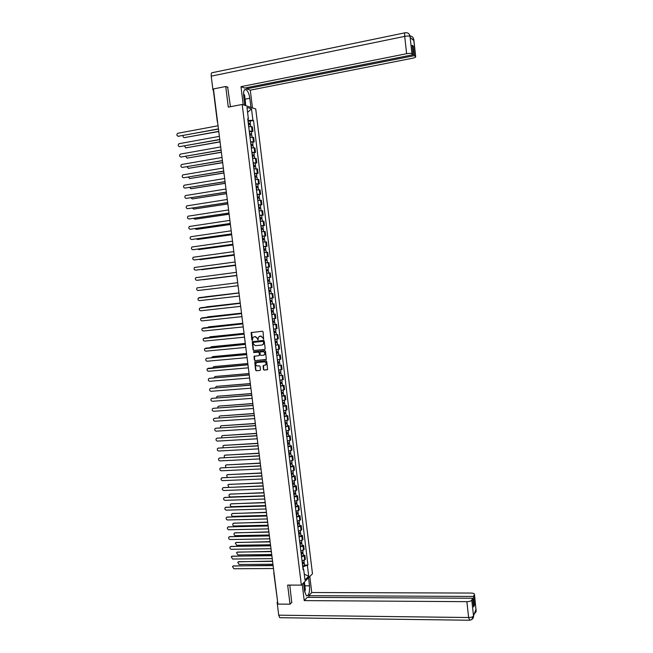 <?xml version="1.0" encoding="UTF-8"?>
<svg xmlns="http://www.w3.org/2000/svg" width="653" height="653" viewBox="0 0 653 653"><rect width="100%" height="100%" fill="white"/><g stroke="black" fill="none" stroke-linecap="round" stroke-linejoin="round"><path stroke-width="0.98" d="M263.583 339.331L263.094 331.846L262.4 331.251L251.103 332.589L251.854 340.001L252.336 340.417L252.931 337.536L254.254 336.744L255.16 336.654L257.355 338.556L257.951 339.878L258.539 337.005L260.792 336.099L262.996 338.009L263.583 339.331M263.428 369.476L264.114 370.08L267.616 369.541L266.751 361.395L266.057 360.791L254.752 362.015L255.609 370.137L256.294 370.741L259.967 370.431L260.498 369.729L260.082 366.431L259.404 365.835L257.576 365.99C256 365.713 255.47 364.782 256 363.207L257.143 362.505L264.31 361.876C265.877 362.137 266.408 363.06 265.91 364.635L263.11 365.745L263.428 369.476L264.367 369.99L267.175 369.818M301.368 585.104L287.655 585.096L290.03 604.188L277.925 604.098L213.441 88.947L225.726 86.49L228.289 107.133L242.198 104.472L301.368 585.104L312.485 573.783L255.731 108.986L242.198 104.472M264.661 349.469L265.183 348.751L264.228 341.013L263.534 340.417L252.238 341.715L253.086 349.877L253.772 350.473L264.865 349.404L253.772 350.473M265.485 351.216L266.351 359.379L255.037 360.619L254.352 360.015L254.041 356.277L258.866 355.624L259.388 354.914L259.119 352.726L258.433 352.13L253.846 352.547L253.437 351.812L264.8 350.612L265.485 351.216M290.03 604.188L291.907 602.237M277.647 601.862L273.803 572.991M228.036 87.331L225.726 86.49M249.266 131.155L252.107 131.155L251.56 126.682L248.711 126.674M251.56 126.682L252.376 126.919L252.915 131.375L251.405 131.653M252.107 131.155L252.915 131.375M252.695 142.174L254.213 141.905L253.666 137.457L250.017 137.261M250.564 141.734L254.213 141.905M253.984 152.68L255.494 152.427L254.956 147.978L251.315 147.823M251.862 152.296L255.494 152.427M255.266 163.177L256.784 162.923L256.237 158.483L252.605 158.377M253.152 162.834L256.784 162.923M256.556 173.649L258.066 173.404L257.527 168.972L253.903 168.907M254.45 173.363L258.066 173.404M257.837 184.105L259.347 183.868L258.808 179.436L255.192 179.428M255.739 183.868L259.347 183.868M259.119 194.545L260.629 194.308L260.09 189.892L256.482 189.925M257.029 194.357L260.629 194.308M260.392 204.969L261.91 204.74L261.371 200.332L257.772 200.406M258.31 204.83L261.91 204.74M261.673 215.376L263.183 215.155L262.645 210.748L259.053 210.87M259.6 215.286L263.183 215.155M262.947 225.767L264.457 225.546L263.918 221.155L260.335 221.318M260.882 225.734L264.457 225.546M264.22 236.133L265.73 235.929L265.191 231.537L261.616 231.742M262.163 236.149L265.73 235.929M265.485 246.491L267.004 246.287L266.465 241.904L262.898 242.157M263.437 246.556L267.004 246.287M264.726 257.029L268.269 256.637L267.73 252.262L264.171 252.556M264.718 256.947L268.269 256.637M267.844 267.175L269.534 266.963L268.995 262.596L265.453 262.93M265.991 267.322L269.534 266.963M267.265 277.705L270.799 277.272L270.26 272.913L266.718 273.297L268.571 273.085M267.257 277.672L270.799 277.272M270.758 283.312L267.991 283.639L271.526 283.214L270.758 283.312L271.297 287.671L272.056 287.573L271.526 283.214M268.53 288.038L271.297 287.671M270.685 293.744L269.265 293.972M271.746 298.086L269.795 298.339L273.321 297.85L272.783 293.499M272.521 303.939L270.53 304.282M271.06 308.64L274.578 308.11L274.04 303.767M271.779 314.493L275.297 314.028L271.795 314.583M272.325 318.933L275.827 318.354L275.297 314.028M273.044 324.753L276.554 324.263L273.052 324.859M273.591 329.202L277.084 328.59L276.554 324.263M276.301 334.63L274.317 335.12M274.848 339.454L278.333 338.801L277.803 334.483M277.549 344.825L275.574 345.364M276.105 349.698L279.582 348.996L279.06 344.686M278.798 355.003L276.831 355.599M277.362 359.917L280.831 359.174L280.3 354.873M280.047 365.174L278.08 365.811M278.611 370.129L282.08 369.337L281.549 365.043M281.288 375.32L279.337 376.006M279.868 380.315L283.32 379.483L282.798 375.197M282.529 385.45L284.039 385.335L283.304 385.637L280.586 386.184M281.116 390.486L284.561 389.621L284.039 385.335M283.769 395.563L285.279 395.457L284.553 395.775L281.835 396.347M282.365 400.648L285.802 399.734L285.279 395.457M285.01 405.668L286.512 405.562L285.794 405.905L283.084 406.501M283.606 410.786L287.042 409.831L286.512 405.562M286.251 415.749L287.753 415.651L287.026 416.01L284.324 416.63M284.847 420.907L288.275 419.912L287.753 415.651M287.483 425.813L288.985 425.723L288.267 426.107L285.565 426.744M286.096 431.021L289.508 429.984L288.985 425.723M288.716 435.869L290.218 435.78L289.499 436.18L286.806 436.841M287.328 441.11L290.74 440.032L290.218 435.78M289.948 445.901L291.45 445.819L290.74 446.244L288.046 446.921M288.569 451.182L291.973 450.064L291.45 445.819M291.173 455.925L292.675 455.851L291.964 456.292L289.279 456.994M289.801 461.247L293.197 460.087L292.675 455.851M292.405 465.924L293.907 465.858L293.197 466.324L290.52 467.042M291.042 471.286L294.421 470.087L293.907 465.858M293.63 475.915L295.132 475.849L294.421 476.331L291.752 477.074M292.266 481.318L295.646 480.077L295.132 475.849M294.854 485.889L296.348 485.832L295.654 486.33L292.977 487.097M293.499 491.325L296.87 490.044L296.348 485.832M296.07 495.839L297.572 495.79L296.87 496.313L294.209 497.096M294.723 501.324L298.086 500.002L297.572 495.79M297.295 505.781L298.788 505.74L298.094 506.279L295.434 507.087M295.956 511.307L299.303 509.936L298.788 505.74M298.511 515.707L300.005 515.666L299.319 516.229L296.658 517.054M297.18 521.265L300.519 519.861L300.005 515.666M299.727 525.616L301.221 525.583L300.535 526.163L297.882 527.012M298.397 531.216L301.735 529.771L301.221 525.583M300.935 535.509L302.437 535.484L301.751 536.08L299.098 536.946M299.621 541.149L302.951 539.664L302.437 535.484M302.151 545.386L303.645 545.361L302.968 545.981L300.323 546.871M300.837 551.067L304.159 549.54L303.645 545.361M303.359 555.246L304.853 555.23L304.176 555.874L301.539 556.78M302.053 560.968L305.367 559.401L304.853 555.23M247.96 120.511L248.058 119.107M247.805 119.246L248.377 118.919L246.965 107.378L251.503 108.88L252.907 120.291L248.222 120.462M303.31 569.049L303.025 566.747L307.938 565.074L253.527 120.478L252.907 120.291M307.416 565.58L308.722 576.191L304.984 579.986L303.661 569.253L303.025 568.894M248.377 118.919L247.74 118.724L303.131 569.775L303.661 569.253M250.107 121.107L253.527 120.478M304.567 565.098L307.938 565.074M251.503 108.88L247.577 112.365M304.274 574.191L308.722 576.191M263.771 339.258L263.257 337.944L260.792 336.099M259.747 336.205L261.053 336.034M254.123 336.76L255.429 336.589L257.617 338.491L258.139 339.805M251.585 332.336L252.523 340.352M252.703 341.462L253.356 349.804L254.033 350.4M263.461 341.813L262.979 341.397L253.421 342.319L253.176 343.764L255.364 345.666L261.902 345.053L263.265 344.213L263.722 341.748L262.979 341.397M253.568 342.278L263.241 341.323M262.343 344.947L263.526 344.139L263.583 342.768M263.722 341.748L263.845 342.694M266.163 359.566L255.037 360.619M254.49 356.016L254.613 359.934L255.299 360.529M259.127 355.542L259.649 354.832L259.38 352.644L258.694 352.049L253.846 352.547M253.805 351.632L254.107 352.473M263.453 355.208L264.604 354.489C265.126 352.898 264.604 351.975 263.012 351.706L260.49 351.934L259.959 352.644L260.237 354.84L260.922 355.436L263.453 355.208M263.885 355.101L264.865 354.408C265.387 352.824 264.857 351.894 263.273 351.624L263.012 351.706M260.588 351.91L263.273 351.624M263.551 365.476L263.681 369.386M265.216 365.247L266.163 364.545C266.669 362.978 266.138 362.056 264.563 361.786L264.31 361.876M256.947 362.537L264.563 361.786M255.192 361.754L255.878 370.047L256.556 370.651L259.967 370.431M248.442 124.47L250.532 124.543M248.32 123.466L249.519 123.458L249.136 124.388M183.101 135.555C182.889 136.869 183.371 137.554 184.546 137.612L218.755 131.359M248.303 123.319L250.385 123.344L249.389 123.752L249.47 124.372M248.001 120.87L250.091 120.96M218.771 131.522L184.277 137.628M218.461 129.057L178.114 136.273M218.053 125.776L177.632 133.31C176.424 134.804 176.677 135.783 178.383 136.257L218.445 128.902M249.74 135.04L251.821 135.098M249.617 134.028L250.817 134.012L250.434 134.959M184.366 145.978L185.86 147.872L220.053 141.766M249.601 133.889L251.683 133.898L250.687 134.289L250.768 134.942M249.299 131.449L251.389 131.514M220.077 141.913L185.615 147.888M251.038 145.595L253.119 145.627M250.915 144.574L252.107 144.542L251.731 145.513M185.648 156.377L187.166 158.108L221.359 152.157M250.899 144.444L252.972 144.435L251.976 144.803L252.058 145.488M250.597 142.011L252.678 142.052M221.375 152.296L186.954 158.132M245.104 99.191L249.805 98.285C249.128 93.877 247.879 90.987 246.067 89.608C244.091 89.028 243.3 91.191 243.683 96.097L244.818 105.345M249.805 98.285L250.923 107.386M252.45 107.892L250.287 90.163L246.663 88.8L414.369 55.652L415.602 56.648L413.716 39.523L413.814 40.592L410.166 37.441L410.027 36.323L411.912 53.685C411.031 53.244 409.268 53.252 406.623 53.709L404.713 36.38L211.229 76.156L212.976 90.122L213.572 90.008M246.524 87.706L246.663 88.8M412.272 46.428L413.333 46.216L412.133 45.212L413.178 54.705L244.72 88.065L240.99 86.661L406.623 53.709M243.226 104.815L240.99 86.661M250.287 90.163L412.427 58.256C414.679 57.774 415.765 57.268 415.692 56.746L415.602 56.648M211.229 76.156C211.017 73.634 211.45 72.459 212.519 72.63L404.844 32.838M213.621 90.343L212.976 90.122M413.178 54.705L411.912 53.685M413.333 46.216L414.369 55.652M227.66 87.192L230.444 106.725M245.406 102.733L245.765 105.664M245.332 105.517L245.046 103.215M412.272 39.253L413.708 39.604M410.043 35.915C412.108 36.16 413.333 37.36 413.716 39.515M410.019 36.405C409.129 35.907 407.366 35.899 404.713 36.38C404.476 33.662 404.672 32.454 405.293 32.748C407.888 32.47 409.472 33.662 410.027 36.315M303.514 582.917L304.518 591.047L306.371 595.822C308.771 595.928 309.816 592.597 309.514 585.823L308.534 577.807M302.208 584.247L304.225 600.605L307.245 597.364L472.682 598.238L471.784 600.14L473.515 615.967L475.98 609.322L476.102 610.286M309.016 597.373L308.812 595.683L311.75 592.524L471.025 593.063C473.237 593.136 474.388 593.577 474.462 594.393L473.523 596.434L308.812 595.683M309.791 576.526L311.75 592.524M304.225 600.605L466.879 601.666C469.458 601.584 471.091 601.078 471.784 600.14M280.447 617.714L279.753 617.705L278.725 615.183L277.117 602.319L277.598 601.846M472.682 598.238L473.629 606.939L474.47 605.094L473.523 596.434M291.728 602.425L289.785 585.104M277.117 602.319L277.705 602.327M474.47 605.094L473.433 605.086M304.29 582.125L304.371 582.786M473.572 615.42L473.547 615.893M471.67 619.615L473.539 616.04M474.16 613.877L476.119 610.996L474.405 594.573M243.545 93.608L244.614 95.256L245.52 102.586L244.622 103.778M244.287 101.044L243.675 96.032M303.882 582.541L304.51 582.86L305.343 589.651L304.657 591.969M304.322 589.488L303.759 584.851M219.783 139.628L179.477 146.672M219.375 136.355L178.93 143.733C177.763 145.227 178.024 146.199 179.722 146.656L219.767 139.473M221.106 150.174L180.84 157.055M220.698 146.917L180.236 154.132C179.102 155.626 179.371 156.598 181.052 157.038L221.089 150.035M252.336 156.124L254.409 156.14M252.205 155.104L253.397 155.063L253.021 156.051M186.938 166.752L188.48 168.335L222.657 162.532M252.189 154.981L254.262 154.957L253.266 155.3L253.356 156.026M251.895 152.549L253.968 152.573M222.673 162.662L188.293 168.352M253.625 166.646L255.69 166.637M253.495 165.609L254.686 165.568L254.311 166.564M188.244 177.118L189.786 178.547L223.955 172.89M253.486 165.503L255.552 165.462L254.548 165.789L254.646 166.539M253.184 163.07L255.258 163.07M223.963 173.004L189.631 178.563M254.915 177.151L256.98 177.118M254.784 176.106L255.976 176.049L255.601 177.069M189.558 187.46L191.084 188.741L225.244 183.232M254.776 176L256.833 175.943L255.837 176.253L255.935 177.045M254.474 173.584L256.539 173.559M225.261 183.338L190.962 188.758M222.428 160.703L182.203 167.421M222.02 157.463L181.534 164.523C180.44 166.009 180.726 166.972 182.383 167.405L222.412 160.573M223.742 171.217L183.558 177.763M223.334 167.992L182.832 174.898C181.771 176.383 182.065 177.33 183.713 177.747L223.726 171.094M225.056 181.714L184.913 188.097M224.656 178.506L184.13 185.248C183.109 186.734 183.411 187.68 185.036 188.08L225.04 181.599M256.205 187.631L258.262 187.582M256.074 186.578L257.258 186.521L256.89 187.55M190.888 197.777L192.39 198.92L226.534 193.557M256.058 186.489L258.123 186.415L257.119 186.701L257.217 187.525M255.764 184.073L257.829 184.024M226.55 193.647L192.292 198.928M226.362 192.186L186.268 198.406M225.971 189.003L185.428 195.582C184.44 197.067 184.75 198.006 186.358 198.398L226.354 192.088M257.486 198.096L259.543 198.022M257.355 197.043L258.539 196.969L258.057 197.1L258.172 198.022M192.227 208.087L193.688 209.082L227.832 203.867M257.347 196.961L259.404 196.863L258.4 197.133L258.506 197.99M257.053 194.545L259.102 194.455L259.404 196.863M227.84 203.948L193.623 209.091M227.677 202.65L187.623 208.707M227.277 199.475L186.717 205.907C185.77 207.385 186.089 208.315 187.68 208.699L227.668 202.561M258.768 208.552L260.825 208.454M258.637 207.483L259.821 207.401L259.339 207.523L259.453 208.47M193.582 218.371L194.986 219.228L229.113 214.16M258.629 207.409L260.678 207.295L259.674 207.548L259.788 208.438M258.335 205.001L260.392 204.911M229.13 214.233L194.953 219.237M228.983 213.09L188.97 218.984M228.591 209.94L188.015 216.208C187.093 217.686 187.427 218.608 189.003 218.975L228.974 213.017M260.049 218.984L262.098 218.869M259.918 217.906L261.102 217.816L260.62 217.931L260.735 218.902M194.945 228.64L196.284 229.358L230.403 224.428M259.91 217.849L261.959 217.71L260.955 217.947L261.069 218.869M259.616 215.441L261.665 215.31L261.959 217.71M230.411 224.493L196.667 229.366M230.289 223.522L190.317 229.244L230.28 223.457M229.897 220.379L189.305 226.501C188.423 227.962 188.758 228.876 190.317 229.244M261.331 229.399L263.371 229.244L263.657 231.554M261.2 228.313L262.375 228.215L261.894 228.321L262.016 229.317M196.324 238.884L197.573 239.471L231.684 234.688M261.192 228.264L263.232 228.117L262.228 228.33L262.343 229.285M260.898 225.865L262.939 225.718L263.232 228.117M231.693 234.745L197.63 239.471M231.595 233.929L191.696 239.496M231.203 230.811L190.603 236.77C189.745 238.231 190.088 239.137 191.639 239.496L231.586 233.88M262.604 239.798L264.645 239.643M262.473 238.704L263.649 238.598L263.167 238.696L263.29 239.716M197.72 249.119L198.863 249.568L232.966 244.932M262.465 238.663L264.506 238.5L263.502 238.696L263.624 239.684M262.171 236.264L264.212 236.1L264.506 238.5M232.974 244.973L198.985 249.568M232.892 244.328L193.076 249.724M232.501 241.218L191.892 247.022C191.06 248.483 191.419 249.381 192.953 249.724L232.884 244.279M263.885 250.181L265.918 250.001M263.747 249.079L264.922 248.964L264.441 249.054L264.563 250.099M199.141 259.331L200.153 259.657L234.247 255.16M263.747 249.046L265.779 248.866L264.767 249.046L264.898 250.066M263.453 246.654L265.485 246.475L265.779 248.866M234.256 255.192L200.332 259.641M234.19 254.703L194.447 259.935M233.807 251.609L193.182 257.266C192.382 258.71 192.741 259.6 194.259 259.943L234.19 254.67M265.159 260.547L267.183 260.343L267.477 262.71M265.567 262.922L266.946 262.767M265.02 259.437L266.195 259.314L265.706 259.396L265.836 260.465M200.602 269.518L235.529 265.371M265.02 259.412L267.053 259.217L266.04 259.372L266.163 260.425M266.759 256.825L267.053 259.217M235.529 265.387L201.687 269.705M235.488 265.061L195.827 270.122M235.104 261.984L194.472 267.485C193.696 268.922 194.063 269.811 195.573 270.146L235.488 265.036M267.828 273.166L266.718 273.289M266.424 270.897L268.456 270.669L268.75 273.052M265.991 267.379L266.285 269.762L267.461 269.648L266.979 269.722L267.11 270.815M202.12 279.688L236.802 275.558L203.034 279.737M266.465 269.746L268.318 269.55L267.306 269.689L267.436 270.775M266.171 267.355L268.024 267.167L268.318 269.55M236.402 272.342L195.761 277.688C195.01 279.125 195.386 279.998 196.88 280.325L236.786 275.395L197.198 280.3M267.697 281.223L269.722 280.986L270.007 283.361L267.991 283.606M267.265 277.721L267.559 280.104L268.726 279.966L268.244 280.023L268.375 281.141M203.891 289.81L238.076 285.736L204.014 289.801M267.73 280.08L269.583 279.859L268.571 279.99L268.701 281.108M267.436 277.696L269.289 277.484L269.583 279.859M238.076 285.728L198.186 290.495L238.076 285.728M237.692 282.684L197.043 287.875C196.324 289.303 196.708 290.177 198.186 290.495M270.979 291.287L268.963 291.54L270.979 291.287L271.273 293.654L269.256 293.915M269.509 290.332L269.64 291.45M204.911 296.87L238.974 292.895L204.454 297.025M268.824 290.414L270.848 290.161L270.554 287.785M269.836 290.299L269.967 291.393M199.1 297.654L238.99 293.001L198.332 298.054C197.639 299.466 198.022 300.331 199.483 300.649L239.365 296.054M270.228 301.825L272.244 301.564L272.538 303.939L270.522 304.216M270.228 301.841L272.244 301.564M270.775 300.633L270.905 301.743M240.247 303.049L205.491 307.204M270.089 300.715L272.105 300.437M206.462 306.837L240.239 303.033M271.093 300.592L271.224 301.653M200.675 307.751L240.271 303.302L199.614 308.208C198.945 309.612 199.336 310.477 200.789 310.779L240.655 306.355M271.485 312.093L273.501 311.832L273.795 314.199M271.493 312.118L273.501 311.832M272.032 310.918L272.17 312.012M241.512 313.187L206.617 317.358M271.354 310.999L273.362 310.714L273.076 308.379M207.67 316.836L241.512 313.162M272.358 310.877L272.481 311.897M201.908 317.88L241.561 313.579M241.569 313.611L200.895 318.346C200.251 319.75 200.651 320.599 202.087 320.901L241.945 316.64M272.75 322.353L274.758 322.076L275.052 324.443M272.75 322.386L274.758 322.076M273.297 321.186L273.427 322.264M242.777 323.3L208.748 326.851L207.793 327.488M272.611 321.268L274.619 320.966L274.342 318.656M208.887 326.818L242.777 323.268M273.615 321.145L273.738 322.133M203.14 327.994L242.851 323.847M242.851 323.888L202.177 328.467C201.557 329.863 201.957 330.704 203.385 331.006L243.234 326.908M274.007 332.589L276.015 332.312L276.301 334.671L274.301 334.997M274.007 332.638L276.015 332.312M274.554 331.438L274.684 332.508M244.042 333.405L210.021 336.809L208.984 337.601M273.876 331.52L275.876 331.193L275.599 328.916M210.095 336.793L244.034 333.356M274.88 331.389L274.995 332.344M204.373 338.099L244.132 334.091M244.132 334.14L203.458 338.572C202.854 339.96 203.263 340.801 204.675 341.095L244.516 337.168M275.256 342.809L277.264 342.523L277.558 344.866L275.558 345.225M275.264 342.866L277.264 342.523M275.811 341.674L275.941 342.727M245.308 343.486L211.294 346.751L210.209 347.698M275.133 341.756L277.133 341.413L276.856 339.16M211.311 346.751L245.299 343.429M276.129 341.625L276.243 342.539M205.605 348.188L245.414 344.327M245.422 344.384L204.74 348.661C204.16 350.041 204.569 350.873 205.973 351.159L245.797 347.404M276.513 353.02L278.521 352.726L278.807 355.052L276.807 355.436M276.521 353.085L278.521 352.726M277.06 351.885L277.19 352.93M246.565 353.559L212.568 356.685L211.441 357.771M276.382 351.975L278.382 351.616L278.113 349.388M212.927 356.579L246.556 353.493M277.386 351.845L277.492 352.726M246.695 354.612L206.879 358.252L246.687 354.538M207.254 358.154L206.013 358.734C205.458 360.105 205.875 360.929 207.262 361.215L247.079 357.624M277.762 363.207L279.77 362.905L280.055 365.231M277.77 363.28L279.77 362.905M278.064 365.639L280.055 365.256M278.317 362.089L278.439 363.125M247.822 363.607L213.833 366.594L212.682 367.827M277.639 362.17L279.631 361.778M213.776 366.602L247.814 363.533M278.635 362.04L278.741 362.888M208.119 368.308L247.969 364.741M247.977 364.823L207.295 368.79C206.748 370.153 207.172 370.977 208.552 371.255L248.352 367.827M279.011 373.385L281.01 373.075L281.296 375.393M279.027 373.467L281.01 373.075M279.313 375.818L281.304 375.418M279.566 372.275L279.688 373.296M249.079 373.647L215.098 376.495L213.947 377.867M278.888 372.357L280.872 371.941M215.017 376.503L249.071 373.557M279.892 372.226L279.99 373.034M209.376 378.34L249.242 374.92M249.25 375.01L209.458 378.324L208.568 378.83C208.046 380.185 208.47 381.001 209.833 381.279L249.626 378.014M280.259 383.54L282.259 383.221L282.545 385.531M280.276 383.637L282.259 383.221M280.561 385.98L282.545 385.564M280.814 382.446L280.937 383.458M250.336 383.67L216.363 386.38L215.212 387.882M280.137 382.527L282.12 382.087M216.249 386.396L250.319 383.572M281.133 382.397L281.231 383.172M210.633 388.355L250.515 385.09M250.523 385.188L210.739 388.339L209.842 388.861C209.335 390.2 209.76 391.008 211.123 391.286L250.899 388.184M281.508 393.677L283.5 393.359L283.786 395.661L281.81 396.126M281.516 393.783L283.5 393.359M282.063 392.592L282.186 393.596M251.585 393.677L217.62 396.249L216.723 396.771L216.494 397.889M281.386 392.682L283.361 392.224M217.482 396.265L251.576 393.571M282.382 392.543L282.471 393.286M211.882 398.354L251.78 395.236M251.797 395.351L212.021 398.338L211.115 398.869C210.625 400.199 211.058 401.007 212.405 401.277L252.172 398.338M282.749 403.807L284.741 403.472L285.026 405.774M282.765 403.921L284.741 403.472M283.051 406.256L285.026 405.807M283.304 402.73L283.426 403.717M252.842 403.66L218.886 406.101L217.971 406.631L217.792 407.88M282.627 402.819L284.602 402.338M218.714 406.125L252.825 403.546M283.622 402.681L283.712 403.383M213.139 408.337L253.054 405.374M253.07 405.497L213.302 408.313L212.38 408.86C211.915 410.182 212.347 410.982 213.686 411.259L253.437 408.484M283.99 413.912L285.981 413.578L286.259 415.863M284.006 414.035L285.981 413.578M284.292 416.369L286.267 415.904M284.545 412.851L284.667 413.831M254.09 413.635L220.143 415.937L219.22 416.483L219.098 417.847M283.875 412.933L285.843 412.435M219.947 415.969L254.074 413.512M284.871 412.794L284.953 413.471M214.388 418.312L254.319 415.488M254.335 415.618L214.584 418.279L213.653 418.834C213.196 420.148 213.637 420.948 214.959 421.218L254.711 418.606M285.23 424.009L287.222 423.658L287.5 425.944M285.247 424.14L287.222 423.658M285.532 426.466L287.508 425.985M285.785 422.956L285.908 423.919M255.331 423.593L221.4 425.756L220.469 426.311L220.412 427.805M285.116 423.038L287.083 422.524M221.171 425.797L255.315 423.462M286.104 422.899L286.185 423.536M215.637 428.27L255.584 425.593M255.601 425.732L215.857 428.229L214.919 428.792C214.478 430.107 214.919 430.89 216.241 431.16L255.976 428.711M286.471 434.082L288.455 433.731L288.732 436.008M286.487 434.229L288.455 433.731M286.773 436.547L288.74 436.049M287.026 433.045L287.14 433.992M256.58 433.535L222.657 435.567L221.71 436.131L221.742 437.747M286.349 433.127L288.316 432.588M222.404 435.608L256.564 433.388M287.344 432.988L287.418 433.592M216.886 438.204L256.849 435.673M256.866 435.829L217.139 438.163L216.184 438.734C215.759 440.04 216.2 440.824 217.514 441.093L257.233 438.8M287.704 444.146L289.687 443.787L289.965 446.056M287.72 444.293L289.687 443.787M288.006 446.619L289.973 446.105M288.259 443.109L288.373 444.056M257.821 443.469L223.906 445.354L222.951 445.934L223.097 447.664M287.589 443.199L289.548 442.644M223.628 445.403L257.804 443.305M288.585 443.052L288.65 443.624M218.135 448.129L258.106 445.746M258.123 445.909L218.412 448.08L217.449 448.66C217.041 449.958 217.482 450.741 218.788 451.003L258.498 448.872M288.936 454.186L290.92 453.819L291.197 456.088M288.961 454.349L290.92 453.819M289.238 456.667L291.205 456.137M289.499 453.166L289.614 454.096M259.061 453.378L225.154 455.133L224.199 455.712L224.461 457.573M288.822 453.255L290.781 452.676M224.852 455.19L259.037 453.206M289.818 453.109L289.883 453.647M219.384 458.039L259.363 455.794M259.388 455.965L219.677 457.982L218.714 458.577C218.314 459.859 218.763 460.634 220.053 460.904L259.755 458.937M290.169 464.218L292.144 463.842L292.422 466.095M290.193 464.389L292.144 463.842M290.471 466.699L292.43 466.152M290.724 463.206L290.838 464.128M260.302 463.271L226.403 464.895L225.44 465.483L225.865 467.466M290.054 463.295L292.005 462.699M226.077 464.952L260.278 463.099M291.05 463.148L291.107 463.646M220.624 467.932L260.62 465.834M260.645 466.013L220.951 467.875L219.971 468.47C219.588 469.752 220.045 470.519 221.326 470.789L261.012 468.976M291.401 474.233L293.377 473.849L293.654 476.094M291.418 474.405L293.377 473.849M291.703 476.714L293.654 476.151M291.956 473.229L292.071 474.143M261.535 473.156L227.652 474.641L226.673 475.237L227.309 477.335M291.287 473.319L293.238 472.699M227.301 474.707L261.51 472.968M292.275 473.172L292.332 473.637M221.865 477.808L261.877 475.857M261.902 476.045L222.216 477.743L221.228 478.347C220.861 479.62 221.318 480.388 222.591 480.649L262.269 479M292.626 484.224L293.556 483.612L294.601 483.84L294.878 486.077M292.65 484.412L294.601 483.84M292.936 486.722L294.878 486.142M293.189 483.236L293.295 484.134M262.775 483.016L228.893 484.371L227.913 484.975L228.868 487.195M292.52 483.326L294.462 482.689M228.526 484.444L262.751 482.82M293.507 483.179L293.556 483.612M223.114 487.677L263.126 485.856M263.151 486.061L223.481 487.603L222.493 488.215C222.134 489.481 222.591 490.24 223.857 490.501L263.518 489.007M293.85 494.207L294.781 493.562L295.825 493.807L296.095 496.043M293.874 494.403L295.825 493.807M294.16 496.704L296.103 496.109M294.413 493.227L294.519 494.117M264.008 492.868L230.134 494.084L229.146 494.705C228.811 495.945 229.26 496.696 230.501 496.949L264.367 495.766M293.744 493.317L295.678 492.664M229.75 494.166L263.975 492.664M224.354 497.521L264.375 495.847M264.408 496.06L224.746 497.439L223.742 498.059C223.399 499.316 223.857 500.076 225.114 500.337L264.775 499.006M295.074 504.173L296.005 503.504L297.042 503.765L297.319 506.002M295.099 504.377L297.042 503.765M295.385 506.679L297.327 506.067M295.638 503.202L295.744 504.083M265.232 502.696L231.374 503.79L230.387 504.41C230.052 505.642 230.509 506.393 231.742 506.646L265.6 505.593M294.968 503.292L296.903 502.622M230.966 503.879L265.208 502.484M225.595 507.357L265.624 505.822M265.657 506.042L226.003 507.267L224.999 507.895C224.665 509.144 225.13 509.895 226.379 510.156L266.024 508.981M296.299 514.123L297.425 513.805L297.221 513.429L298.266 513.707L298.535 515.935M296.323 514.335L298.266 513.707M296.609 516.629L298.543 516.001M296.862 513.168L296.968 514.025M266.465 512.515L232.615 513.47L231.619 514.099C231.301 515.331 231.75 516.074 232.982 516.327L266.824 515.413M296.193 513.25L298.119 512.556M232.182 513.568L266.44 512.295M226.828 517.168L266.873 515.78M266.906 516.009L227.26 517.078L226.256 517.707C225.93 518.955 226.395 519.706 227.636 519.968L267.273 518.947M297.515 524.057L298.641 523.73L298.437 523.339L299.482 523.633L299.751 525.853M297.548 524.277L299.482 523.633M297.825 526.571L299.76 525.926M298.078 523.11L298.184 523.959M267.689 522.318L233.856 523.143L232.843 523.779C232.541 525.004 232.999 525.738 234.215 525.991L268.056 525.208M297.409 523.192L299.343 522.482M233.399 523.249L267.665 522.09M228.068 526.971L268.114 525.722M268.146 525.959L228.517 526.873L227.505 527.51C227.195 528.742 227.66 529.493 228.893 529.754L268.514 528.889M298.739 533.974L299.858 533.64L299.654 533.232L300.698 533.55L300.968 535.754M298.764 534.203L300.698 533.55M299.05 536.488L300.976 535.835M299.303 533.036L299.401 533.876M268.914 532.105L235.088 532.799L234.076 533.444C233.782 534.652 234.239 535.387 235.455 535.648L269.281 534.995M298.633 533.126L300.551 532.391M234.615 532.905L268.889 531.869M229.301 536.758L269.363 535.648M269.395 535.901L229.774 536.652L228.754 537.297C228.452 538.521 228.917 539.272 230.15 539.533L269.754 538.823M299.956 543.876L301.074 543.533L300.862 543.116L301.906 543.443L302.184 545.647M299.98 544.112L301.906 543.443M300.266 546.398L302.192 545.72M300.519 542.945L300.617 543.778M270.138 541.884L236.321 542.439L235.3 543.092L236.688 545.279L270.497 544.757M299.849 543.035L301.768 542.284M235.831 542.553L270.105 541.631M230.542 546.528L270.603 545.557M270.636 545.818L231.031 546.414L230.003 547.067C229.709 548.283 230.174 549.026 231.399 549.287L270.995 548.74M301.164 553.76L302.282 553.409L302.07 552.977L303.123 553.32L303.392 555.515M301.196 554.013L303.123 553.32M301.474 556.291L303.4 555.597M301.735 552.846L301.833 553.662M271.362 551.638L237.553 552.071L236.533 552.724L237.912 554.903L271.721 554.511M301.066 552.936L302.984 552.169M237.047 552.193L271.33 551.377M231.774 556.283L271.836 555.45M271.877 555.719L232.28 556.16L231.252 556.821L232.648 559.033L272.236 558.641M302.38 563.629L303.498 563.278L303.278 562.821L304.331 563.188L304.6 565.376M302.412 563.89L304.331 563.188M302.69 566.167L304.608 565.457M302.943 562.723L303.041 563.539M272.579 561.376L238.778 561.678L237.757 562.339L239.145 564.51L272.938 564.249M302.282 562.813L304.192 562.029M238.255 561.809L272.546 561.107M233.007 566.02L273.076 565.327M273.109 565.612L233.529 565.898L232.492 566.559L233.896 568.763L273.476 568.518M303.474 550.169L302.968 545.981M302.266 540.276L301.751 536.08M301.049 530.358L300.535 526.163M299.833 520.433L299.319 516.229M298.609 510.491L298.094 506.279M297.393 500.533L296.87 496.313M296.168 490.558L295.654 486.33M294.944 480.567L294.421 476.331M293.719 470.56L293.197 466.324M292.487 460.536L291.964 456.292M291.254 450.497L290.74 446.244M290.022 440.44L289.499 436.18M288.789 430.368L288.267 426.107M287.557 420.287L287.026 416.01M286.316 410.182L285.794 405.905M285.075 400.06L284.553 395.775M283.835 389.931L283.304 385.637M282.586 379.777L282.063 375.475M281.337 369.606L280.814 365.305M280.096 359.419L279.566 355.11M278.839 349.224L278.309 344.898M277.59 339.005L277.06 334.679M276.333 328.769L275.803 324.435M275.076 318.525L274.546 314.183M273.819 308.257L273.289 303.906M272.562 297.972L272.023 293.613M270.032 277.354L269.493 272.987M268.767 267.02L268.228 262.645M267.493 256.67L266.955 252.287M266.228 246.303L265.689 241.912M264.955 235.921L264.416 231.521M263.673 225.522L263.135 221.114M262.4 215.106L261.861 210.69M261.118 204.675L260.58 200.251M259.837 194.219L259.298 189.794M258.555 183.754L258.017 179.322M257.274 173.265L256.727 168.825M255.984 162.768L255.437 158.32M254.694 152.247L254.148 147.79M253.405 141.709L252.858 137.244M304.69 560.045L304.176 555.874M248.622 124.445L248.891 126.658M248.173 120.854L248.475 123.295M178.383 136.257L178.791 136.346M249.919 135.016L250.189 137.244M249.479 131.424L249.773 133.865M251.209 145.57L251.487 147.807M250.768 141.987L251.07 144.419M278.725 615.183L468.625 617.526L466.879 601.666M304.878 585.823L309.514 585.823M469.719 620.228L468.625 617.526C471.197 617.46 472.829 616.938 473.515 615.967M476.135 609.698L476.11 610.155M475.245 610.963L476.078 610.22M252.507 156.108L252.784 158.361M252.066 152.524L252.368 154.957M253.797 166.621L254.074 168.89M253.356 163.054L253.658 165.478M255.086 177.126L255.364 179.404M254.646 173.559L254.948 175.983M256.376 187.607L256.653 189.901M255.935 184.048L256.237 186.464M257.657 198.079L257.943 200.381M257.225 194.521L257.519 196.937M258.947 208.527L259.225 210.846M258.506 204.977L258.8 207.385M260.221 218.959L260.514 221.294M259.788 215.417L260.082 217.824M261.502 229.374L261.796 231.725M261.069 225.84L261.363 228.24M262.784 239.773L263.069 242.141M262.351 236.247L262.645 238.647M264.057 250.156L264.351 252.531M263.624 246.63L263.918 249.03M265.33 260.523L265.624 262.914M264.898 257.004L265.191 259.396M266.595 270.873L266.889 273.256M267.869 281.206L268.163 283.59M269.134 291.524L269.428 293.899M268.701 288.014L268.995 290.397M270.399 301.817L270.693 304.192M269.967 298.323L270.26 300.698M271.664 312.101L271.95 314.468M271.232 308.624L271.526 310.983M272.921 322.37L273.215 324.737M272.497 318.909L272.783 321.252M274.178 332.614L274.472 334.981M273.762 329.177L274.048 331.504M275.435 342.849L275.729 345.208M275.019 339.438L275.305 341.731M276.692 353.069L276.978 355.42M276.276 349.673L276.554 351.951M277.941 363.264L278.235 365.615M277.533 359.901L277.811 362.154M279.198 373.451L279.484 375.793M278.782 370.104L279.06 372.341M280.447 383.613L280.733 385.956M280.039 380.291L280.308 382.511M281.688 393.767L281.982 396.11M281.288 390.47L281.557 392.657M282.937 403.897L283.222 406.239M282.537 400.624L282.798 402.795M284.177 414.018L284.463 416.353M283.777 410.761L284.039 412.916M285.418 424.124L285.704 426.45M285.018 420.883L285.279 423.022M286.659 434.204L286.945 436.53M286.259 430.996L286.52 433.11M287.891 444.277L288.177 446.595M287.5 441.085L287.761 443.183M289.132 454.333L289.41 456.651M288.74 451.166L288.993 453.239M290.365 464.365L290.642 466.683M289.973 461.222L290.226 463.279M291.589 474.388L291.875 476.698M291.205 471.262L291.458 473.303M292.822 484.395L293.107 486.705M292.438 481.294L292.683 483.31M294.046 494.386L294.332 496.688M293.67 491.301L293.915 493.301M295.27 504.361L295.556 506.663M294.895 501.3L295.14 503.275M296.495 514.319L296.78 516.613M296.119 511.283L296.364 513.234M297.719 524.261L297.997 526.555M297.344 521.241L297.58 523.175M298.935 534.187L299.213 536.472M298.568 531.191L298.805 533.109M300.151 544.096L300.429 546.381M299.784 541.125L300.021 543.018M301.368 553.997L301.645 556.274M301 551.042L301.237 552.92M302.584 563.874L302.861 566.151M302.217 560.943L302.445 562.796M273.934 572.208L273.795 572.926M217.286 121.54L217.612 122.274M217.278 121.499L213.409 90.596M250.523 124.494L250.785 126.584M250.083 120.911L250.385 123.344M251.821 135.049L252.082 137.163M251.381 131.465L251.683 133.898M253.111 145.586L253.372 147.717M252.67 142.003L252.972 144.435M244.426 89.934L246.067 89.608M415.692 56.746L413.839 39.751L412.99 37.547M410.255 37.515L409.309 34.34M473.556 616.742C473.237 618.709 471.825 619.868 469.327 620.236L279.753 617.705M473.564 616.701L473.507 614.84M476.119 610.955L474.462 594.393M476.119 610.996C476.053 612.024 475.302 613.036 473.874 614.032M254.401 156.1L254.67 158.255M253.96 152.533L254.262 154.957M255.69 166.605L255.96 168.776M255.25 163.038L255.552 165.462M256.972 177.085L257.241 179.281M256.539 173.527L256.833 175.943M258.262 187.55L258.531 189.77M257.821 183.999L258.123 186.415M259.543 197.998L259.812 200.242M260.825 208.429L261.102 210.699M260.384 204.887L260.678 207.295M262.098 218.845L262.375 221.13M264.645 239.627L264.93 241.953M265.918 249.993L266.204 252.344M271.819 298.078L272.105 300.445M279.362 359.607L279.631 361.803M280.61 369.802L280.88 371.965M281.859 379.981L282.12 382.119M283.108 390.143L283.369 392.257M284.349 400.289L284.61 402.37M285.598 410.419L285.851 412.476M286.838 420.54L287.083 422.564M288.071 430.637L288.316 432.637M289.312 440.718L289.557 442.693M290.544 450.782L290.781 452.725M291.777 460.838L292.013 462.748M293.009 470.87L293.238 472.756M294.242 480.886L294.47 482.747M295.466 490.893L295.687 492.721M296.691 500.875L296.911 502.688M297.915 510.85L298.127 512.629M299.131 520.8L299.352 522.555M300.356 530.742L300.568 532.464M301.572 540.668L301.776 542.365M302.788 550.569L302.992 552.242M303.996 560.462L304.2 562.111"/></g></svg>
